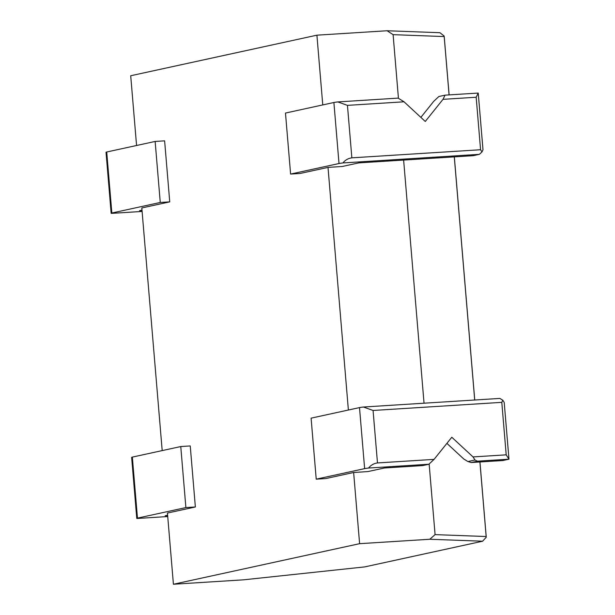 <?xml version="1.0" encoding="UTF-8"?>
<svg xmlns="http://www.w3.org/2000/svg" width="615" height="615" viewBox="0 0 615 615"><rect width="100%" height="100%" fill="white"/><g stroke="black" fill="none" stroke-linecap="round" stroke-linejoin="round"><path stroke-width="0.92" d="M404.04 101.798L347.452 105.365L351.857 157.84L480.576 149.729L476.171 97.247L443 99.338L425.273 121.463L404.04 101.798L398.136 98.116L337.804 101.921A10.217 0.538 -4.8 0 0 333.891 102.497L285.475 113.052L290.603 174.068L300.082 173.468L328.01 167.388L348.382 410.028M363.427 407.022L373.067 410.466L377.479 462.941L434.067 459.374L451.794 437.25L473.027 456.922L474.988 460.005L477.448 461.181L508.974 459.19L504.208 402.441L502.824 400.257L499.872 398.42L363.427 407.022A10.217 0.538 -4.8 0 0 359.506 407.599L311.098 418.154L316.225 479.17L325.704 478.578L353.633 472.489L359.606 543.675L173.415 584.25L167.434 513.056L195.362 506.975L190.243 445.952L180.764 446.552L185.884 507.575L195.362 506.975M162.191 450.595L141.811 207.955L169.74 201.874L164.62 140.85L155.141 141.45L160.261 202.466L169.74 201.874M136.568 145.494L130.711 75.745L316.91 35.178L322.767 104.927M160.261 202.466L111.853 213.021A10.217 0.538 175.2 0 0 111.146 213.274L106.026 152.251A10.217 0.538 -4.8 0 1 106.726 151.997L155.141 141.45M111.146 213.274A10.217 0.538 175.2 0 0 111.453 213.374L142.103 211.445M142.027 210.491L139.574 210.645L141.996 210.122M351.857 157.84C348.259 158.324 345.276 160.023 342.932 162.937A10.217 0.538 175.2 0 0 339.011 163.521L290.603 174.068M342.932 162.937L479.377 154.342L473.196 155.687L358.691 162.906L342.232 166.488L328.01 167.388M185.884 507.575L137.476 518.122A10.217 0.538 175.2 0 0 136.768 518.376L131.641 457.36A10.217 0.538 -4.8 0 1 132.348 457.099L180.764 446.552M136.768 518.376A10.217 0.538 175.2 0 0 137.068 518.483L167.726 516.546M167.618 515.224L165.189 515.747L167.649 515.593M353.633 472.489L367.847 471.59L384.306 468.007L422.697 465.586L428.886 464.24L368.546 468.038A10.217 0.538 175.2 0 0 364.634 468.622L316.225 479.17M173.415 584.25L243.609 579.822L364.733 566.899L482.606 541.215L429.808 539.255L435.082 534.627L486.165 536.526L486.25 537.233L479.954 461.98M359.606 543.675L429.808 539.255M482.606 541.215L486.25 537.233M316.91 35.178L387.112 30.75L439.902 32.71L444.161 36.024L449.127 94.902M398.443 98.308L393.1 34.663L387.112 30.75M403.625 160.069L424.043 403.202M429.147 463.987L435.082 534.627M377.479 462.941C373.874 463.426 370.899 465.125 368.546 468.038M434.067 459.374L428.886 464.24M473.027 456.922L506.199 454.831L501.794 402.348L373.067 410.466M337.804 101.921L347.452 105.365M480.576 149.729L481.968 151.905L479.377 154.342M481.968 151.905L482.998 149.814L478.232 93.065L476.171 97.247M478.232 93.065L445.052 95.156L438.872 96.509L433.69 101.367L420.86 117.38M443 99.338L445.052 95.156M446.89 443.361L463.718 458.951L467.892 461.55L474.988 460.005M477.448 461.181L471.267 462.526L502.793 460.535L508.974 459.19L506.199 454.831M502.824 400.257L501.794 402.348M471.267 462.526L467.892 461.55M454.331 156.871L474.749 400.004M393.1 34.663L444.184 36.562L449.081 94.902M454.285 156.879L474.703 400.004M479.908 461.98L486.165 536.526M444.184 36.562L444.161 36.024M111.853 213.021L106.726 151.997M333.891 102.497L339.011 163.521M137.476 518.122L132.348 457.099M359.506 407.599L364.634 468.622"/></g></svg>
